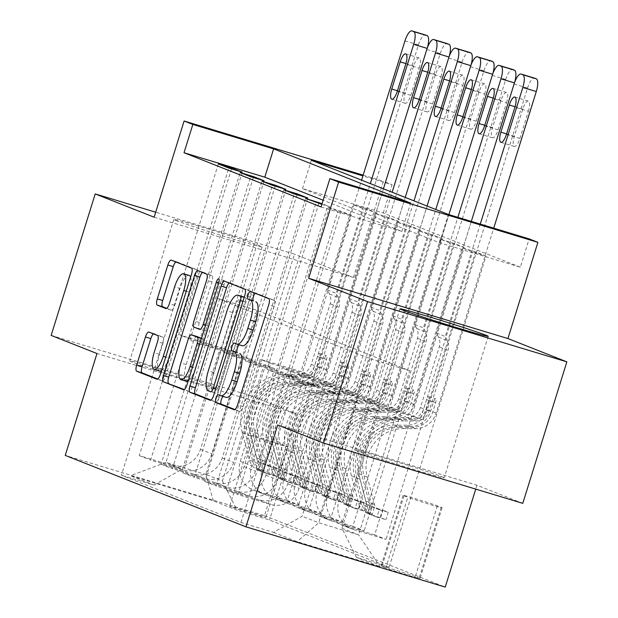 <?xml version="1.0" encoding="UTF-8"?>
<svg xmlns="http://www.w3.org/2000/svg" width="618" height="618" viewBox="0 0 618 618"><rect width="100%" height="100%" fill="white"/><g stroke="black" fill="none" stroke-linecap="round" stroke-linejoin="round"><path stroke-width="0.46" stroke-dasharray="3.09 2.32" d="M215.921 387.393A46.25 1.151 -162.7 0 1 218.069 388.444A46.25 1.151 -162.7 0 1 180.634 377.969A46.25 1.151 -162.7 0 1 131.904 361.986A46.25 1.151 -162.7 0 1 129.749 360.935A46.25 1.151 -162.7 0 1 167.184 371.403A46.25 1.151 -162.7 0 1 215.921 387.393M175.976 220.495A46.25 1.151 17.3 0 0 224.705 236.478A46.25 1.151 17.3 0 0 262.14 246.953A46.25 1.151 17.3 0 0 259.985 245.902A46.25 1.151 17.3 0 0 211.256 229.911A46.25 1.151 17.3 0 0 173.82 219.444A46.25 1.151 17.3 0 0 175.976 220.495M442.024 476.772A46.25 1.151 -162.7 0 1 444.18 477.822A46.25 1.151 -162.7 0 1 406.744 467.347A46.25 1.151 -162.7 0 1 358.015 451.364A46.25 1.151 -162.7 0 1 355.86 450.313A46.25 1.151 -162.7 0 1 393.295 460.789A46.25 1.151 -162.7 0 1 442.024 476.772M265.014 517.111A18.973 0.471 -162.7 0 1 265.902 517.544A18.973 0.471 -162.7 0 1 250.545 513.249A18.973 0.471 -162.7 0 1 230.553 506.69A18.973 0.471 -162.7 0 1 229.664 506.258A18.973 0.471 -162.7 0 1 245.022 510.553A18.973 0.471 -162.7 0 1 265.014 517.111M287.053 446.366A18.973 0.471 -162.7 0 1 287.934 446.799A18.973 0.471 -162.7 0 1 272.577 442.503A18.973 0.471 -162.7 0 1 252.584 435.945A18.973 0.471 -162.7 0 1 251.704 435.512A18.973 0.471 -162.7 0 1 267.061 439.807A18.973 0.471 -162.7 0 1 287.053 446.366M51.147 335.412L250.414 395.675L294.477 254.183L155.697 212.213M321.082 206.93L401.87 231.364L323.168 200.247M351.403 215.288L340.927 211.147L327.463 207.076L337.938 211.217L351.403 215.288L299.398 382.248L340.062 394.547L302.163 516.223L273.565 532.353L240.981 522.496L121.383 475.219L218.339 163.94M321.893 204.334L329.579 206.659L322.094 203.701M520.356 267.192L383.291 213.009L302.503 188.583L439.568 242.758L520.356 267.192L529.163 238.896M486.042 256.006L475.566 251.866L462.102 247.795L472.577 251.935L486.042 256.006L389.085 567.285L356.509 557.428L342.017 528.282L379.916 406.598L369.44 402.457L410.097 414.755L462.102 247.795M464.218 247.378L453.743 243.237L440.279 239.166L450.754 243.307L464.218 247.378L374.67 534.887L386.018 539.375L353.434 529.518A23.716 22.495 -68.4 0 1 351.766 528.938A23.716 22.495 -68.4 0 1 338.942 500.364L369.44 402.457M442.388 238.749L431.912 234.608L418.448 230.537L428.923 234.678L442.388 238.749L352.839 526.258L364.187 530.746L331.611 520.889A23.716 22.495 -68.4 0 1 329.942 520.31A23.716 22.495 -68.4 0 1 317.119 491.743L347.61 393.828L388.274 406.126L440.279 239.166M420.564 230.12L410.089 225.979L396.625 221.908L407.1 226.049L420.564 230.12L331.016 517.629L342.364 522.117L309.78 512.268A23.716 22.495 -68.4 0 1 308.112 511.681A23.716 22.495 -68.4 0 1 295.288 483.114L325.786 385.199L366.451 397.498L418.448 230.537M398.741 221.499L388.266 217.358L374.802 213.28L385.277 217.428L398.741 221.499L309.193 509.008L320.541 513.488L287.957 503.639A23.716 22.495 -68.4 0 1 286.288 503.06A23.716 22.495 -68.4 0 1 273.465 474.485L303.963 376.571L344.62 388.869L396.625 221.908M376.918 212.87L366.443 208.729L352.978 204.658L363.454 208.799L376.918 212.87L287.37 500.379L298.718 504.867L266.134 495.01A23.716 22.495 -68.4 0 1 264.465 494.431A23.716 22.495 -68.4 0 1 251.642 465.856L282.14 367.942L322.797 380.24L374.802 213.28M385.786 568.004L381.939 566.49A18.386 0.456 -162.7 0 1 381.09 566.073A18.386 0.456 -162.7 0 1 395.968 570.229A18.386 0.456 -162.7 0 1 415.335 576.586L419.174 578.1A18.386 0.456 -162.7 0 1 420.031 578.518A18.386 0.456 -162.7 0 1 405.153 574.361A18.386 0.456 -162.7 0 1 385.786 568.004L407.818 497.258L403.979 495.744A18.386 0.456 -162.7 0 1 403.121 495.327A18.386 0.456 -162.7 0 1 418 499.483A18.386 0.456 -162.7 0 1 437.366 505.841L441.206 507.355A18.386 0.456 -162.7 0 1 442.063 507.772A18.386 0.456 -162.7 0 1 427.185 503.616A18.386 0.456 -162.7 0 1 407.818 497.258M250.414 395.675L296.246 413.79L264.512 515.667L65.245 455.404M264.512 515.667L445.223 587.1M273.565 532.353L297.134 541.669L380.078 566.752L356.509 557.428M389.085 567.285L269.487 520.008L236.903 510.151L213.334 500.835L130.398 475.752L153.967 485.068L121.383 475.219M154.137 217.212L353.411 277.474L294.477 254.183M353.411 277.474L383.376 181.267L392.106 184.712L362.913 175.891M383.291 213.009L392.106 184.712M277.691 424.968L476.957 485.23L522.789 503.346M476.957 485.23L475.744 489.116M363.145 175.149L383.376 181.267M409.719 370.707L369.865 358.656L217.096 298.262L256.949 310.313L409.719 370.707L358.602 534.833L318.749 522.782L302.163 516.223M369.865 358.656L318.749 522.782L297.134 541.669M342.017 528.282L358.602 534.833L380.078 566.752M256.949 310.313L205.825 474.446L222.41 480.997L260.309 359.321L300.974 371.611L352.978 204.658M287.37 500.379L254.786 490.522A23.716 22.495 -68.4 0 1 253.117 489.943A23.716 22.495 -68.4 0 1 240.294 461.368L270.784 363.461L260.309 359.321M309.193 509.008L276.609 499.151A23.716 22.495 -68.4 0 1 274.94 498.571A23.716 22.495 -68.4 0 1 262.117 469.997L292.615 372.09L282.14 367.942M331.016 517.629L298.432 507.78A23.716 22.495 -68.4 0 1 296.764 507.2A23.716 22.495 -68.4 0 1 283.94 478.626L314.438 380.711L303.963 376.571M352.839 526.258L320.255 516.409A23.716 22.495 -68.4 0 1 318.587 515.829A23.716 22.495 -68.4 0 1 305.771 487.254L336.262 389.34L325.786 385.199M374.67 534.887L342.086 525.037A23.716 22.495 -68.4 0 1 340.418 524.45A23.716 22.495 -68.4 0 1 327.594 495.883L358.085 397.969L347.61 393.828M217.096 298.262L165.972 462.388L205.825 474.446L213.334 500.835M340.062 394.547L329.587 390.406L299.089 488.313A23.716 22.495 -68.4 0 1 270.491 504.435L237.915 494.585L327.463 207.076M329.579 206.659L277.575 373.62L318.231 385.918L287.741 483.824A23.716 22.495 -68.4 0 1 259.143 499.954L226.559 490.097L316.115 202.588M318.231 385.918L307.756 381.777L277.266 479.684A23.716 22.495 -68.4 0 1 248.668 495.814L216.084 485.957L305.632 198.448M307.749 198.03L255.752 364.991L296.408 377.289L265.918 475.203A23.716 22.495 -68.4 0 1 237.32 491.325L204.736 481.468L294.284 193.959M296.408 377.289L285.933 373.148L255.435 471.063A23.716 22.495 -68.4 0 1 226.845 487.185L194.261 477.328L283.809 189.819M285.925 189.402L233.921 356.362L274.585 368.66L244.087 466.575A23.716 22.495 -68.4 0 1 215.497 482.697L182.913 472.84L272.461 185.33M274.585 368.66L264.11 364.52L233.612 462.434A23.716 22.495 -68.4 0 1 205.021 478.556L172.437 468.699L261.986 181.19M264.102 180.78L212.098 347.741L252.762 360.031L222.264 457.946A23.716 22.495 -68.4 0 1 193.673 474.068L161.089 464.218L250.638 176.709M252.762 360.031L242.287 355.891L211.789 453.805A23.716 22.495 -68.4 0 1 183.191 469.927L150.614 460.078L240.163 172.561M242.279 172.152L190.274 339.112L230.931 351.41L200.441 449.317A23.716 22.495 -68.4 0 1 171.843 465.439L139.259 455.59L228.814 168.081M230.931 351.41L220.456 347.262L182.557 468.946L165.972 462.388L130.398 475.752M401.87 231.364L410.684 203.059M439.568 242.758L448.382 214.461M302.503 188.583L311.317 160.286M379.916 406.598L420.572 418.896L472.577 251.935M475.566 251.866L386.018 539.375M420.572 418.896L410.097 414.755M453.743 243.237L364.187 530.746M431.912 234.608L342.364 522.117M410.089 225.979L320.541 513.488M388.266 217.358L298.718 504.867M366.443 208.729L269.487 520.008M240.981 522.496L337.938 211.217M340.927 211.147L288.923 378.108L329.587 390.406M299.398 382.248L288.923 378.108M139.259 455.59L150.614 460.078M161.089 464.218L172.437 468.699M182.913 472.84L194.261 477.328M204.736 481.468L216.084 485.957M226.559 490.097L237.915 494.585M358.085 397.969L398.749 410.267L450.754 243.307M398.749 410.267L388.274 406.126M318.826 203.407L267.1 369.479L307.756 381.777M277.575 373.62L267.1 369.479M296.995 194.778L245.276 360.85L285.933 373.148M255.752 364.991L245.276 360.85M336.262 389.34L376.926 401.638L428.923 234.678M376.926 401.638L366.451 397.498M275.172 186.157L223.446 352.221L264.11 364.52M233.921 356.362L223.446 352.221M314.438 380.711L355.103 393.009L407.1 226.049M355.103 393.009L344.62 388.869M253.349 177.528L201.623 343.593L242.287 355.891M212.098 347.741L201.623 343.593M292.615 372.09L333.272 384.381L385.277 217.428M333.272 384.381L322.797 380.24M153.967 485.068L182.557 468.946M231.526 168.899L179.799 334.971L220.456 347.262M190.274 339.112L179.799 334.971M270.784 363.461L311.449 375.759L363.454 208.799M222.41 480.997L236.903 510.151M311.449 375.759L300.974 371.611M296.246 413.79L96.98 353.527M236.779 344.041L239.807 344.736A4.071 1.282 -73.2 0 0 239.776 344.728A4.071 1.282 -73.2 0 0 239.321 344.813M234.933 409.572L239.506 411.379A5.817 1.839 -73.2 0 0 239.552 411.395A5.817 1.839 -73.2 0 0 242.951 406.497L274.091 306.505A5.817 1.839 -73.2 0 0 274.114 300.271L255.898 293.071A4.071 1.282 -73.2 0 0 255.867 293.063A4.071 1.282 -73.2 0 0 255.203 293.295M220.688 395.705L223.716 396.401A4.071 1.282 -73.2 0 0 223.685 396.393A4.071 1.282 -73.2 0 0 223.229 396.478M211.024 400.116L215.597 401.924A5.817 1.839 -73.2 0 0 215.643 401.939A5.817 1.839 -73.2 0 0 219.042 397.05L250.19 297.049A5.817 1.839 -73.2 0 0 250.205 290.823L229.981 282.828A5.817 1.839 -73.2 0 0 229.935 282.812A5.817 1.839 -73.2 0 0 229.17 283.005M243.113 296.779A18.625 5.879 -73.2 0 0 232.391 312.476L213.704 372.476A18.625 5.879 -73.2 0 0 213.65 392.422L216.138 393.403A4.071 1.282 -73.2 0 0 216.169 393.411A4.071 1.282 -73.2 0 0 218.548 389.989L215.62 389.108M244.249 297.204L245.894 297.853A4.071 1.282 -73.2 0 1 245.887 302.217L218.548 389.989M202.519 272.468A5.817 1.839 -73.2 0 1 203.283 272.275A5.817 1.839 -73.2 0 1 203.33 272.291L211.982 275.713A5.817 1.839 -73.2 0 1 211.966 281.947L199.336 322.496A5.817 1.839 -73.2 0 0 199.32 328.73L205.06 331.001A5.817 1.839 -73.2 0 0 205.106 331.016A5.817 1.839 -73.2 0 0 208.505 326.126L221.653 283.901A4.071 1.282 -73.2 0 1 224.033 280.479A4.071 1.282 -73.2 0 1 224.056 284.852L192.391 386.513A5.817 1.839 -73.2 0 1 188.992 391.41A5.817 1.839 -73.2 0 1 188.946 391.395L184.373 389.587M196.81 336.478A5.817 1.839 -73.2 0 0 193.457 341.391L186.234 364.581A15.566 4.913 -73.2 0 0 186.312 381.298M188.266 380.835A15.566 4.913 -73.2 0 0 195.396 368.204L192.476 367.324M201.507 338.332L202.642 338.78A5.817 1.839 -73.2 0 1 202.627 345.014L195.396 368.204M159.575 371.039A15.566 4.913 -73.2 0 1 159.49 354.323L162.913 343.353A5.817 1.839 -73.2 0 0 162.928 337.119L154.276 333.697A5.817 1.839 -73.2 0 0 154.23 333.681A5.817 1.839 -73.2 0 0 153.465 333.874M161.53 370.576A15.566 4.913 -73.2 0 0 168.66 357.946L165.74 357.065M190.607 277.243A15.566 4.913 -73.2 0 1 189.17 292.121L168.66 357.946M189.093 275.404A15.566 4.913 -73.2 0 0 180 288.49L174.616 286.868M166.744 308.367L171.317 310.174A5.817 1.839 -73.2 0 0 171.364 310.19A5.817 1.839 -73.2 0 0 174.763 305.3L180 288.49M157.721 379.05L162.295 380.858A5.817 1.839 -73.2 0 0 162.341 380.873A5.817 1.839 -73.2 0 0 165.74 375.976L196.887 275.983A5.817 1.839 -73.2 0 0 196.903 269.749L176.678 261.754A5.817 1.839 -73.2 0 0 176.632 261.738A5.817 1.839 -73.2 0 0 175.867 261.939M380.719 517.583L383.013 510.221L370.491 506.266L368.204 513.628L385.956 519.653L376.934 517.081L379.228 509.719A8.003 7.594 -68.4 0 1 378.927 509.611A8.003 7.594 -68.4 0 1 374.485 504.52L367.254 477.026A37.652 35.713 -68.4 0 1 403.585 428.568L400.271 427.254L412.229 427.355A21.645 20.533 111.6 0 0 432.809 411.804L435.667 402.635A3.561 1.12 -73.2 0 0 435.675 398.819A3.561 1.12 -73.2 0 0 435.651 398.811A3.561 1.12 -73.2 0 0 433.573 401.8L430.715 410.978A21.645 20.533 -68.4 0 1 410.136 426.528L398.177 426.428L394.856 425.114L406.814 425.215A21.645 20.533 111.6 0 0 427.393 409.664L527.556 88.08A11.858 3.747 106.8 0 1 534.385 78.084M368.204 513.628A15.713 14.902 -68.4 0 1 367.362 513.326A15.713 14.902 -68.4 0 1 358.649 503.33L351.41 475.845A45.361 43.028 -68.4 0 1 395.188 417.459L398.502 418.772L410.46 418.873A13.936 13.217 111.6 0 0 423.709 408.861L426.567 399.684A3.561 1.12 106.8 0 1 428.645 396.694A3.561 1.12 106.8 0 1 428.676 396.702A3.561 1.12 106.8 0 1 428.668 400.51L425.81 409.688A13.936 13.217 -68.4 0 1 412.561 419.699L400.595 419.599L403.917 420.912L415.875 421.012A13.936 13.217 111.6 0 0 429.124 411.001L448.019 350.321A12.885 12.221 -68.4 0 0 447.301 340.588L445.261 336.486L480.263 224.102M376.934 517.081A15.713 14.902 -68.4 0 1 376.092 516.779A15.713 14.902 -68.4 0 1 367.378 506.783L360.139 479.29A45.361 43.028 -68.4 0 1 403.917 420.912M403.585 428.568L415.551 428.668A21.645 20.533 111.6 0 0 436.123 413.118L493.728 228.173M370.491 506.266A8.003 7.594 -68.4 0 1 370.197 506.157A8.003 7.594 -68.4 0 1 365.756 501.067L358.525 473.573A37.652 35.713 -68.4 0 1 394.856 425.114M395.188 417.459L407.146 417.559A13.936 13.217 111.6 0 0 420.394 407.548L439.29 346.868A12.885 12.221 111.6 0 0 438.571 337.142L436.532 333.032L471.302 221.399M383.013 510.221L388.251 512.291L385.956 519.653M379.228 509.719L388.251 512.291M398.502 418.772A45.361 43.028 111.6 0 0 354.732 477.15L361.963 504.643A15.713 14.902 111.6 0 0 367.695 513.025C372.252 515.482 372.955 515.752 369.796 513.852A15.713 14.902 -68.4 0 1 364.056 505.47L356.825 477.984A45.361 43.028 -68.4 0 1 400.595 419.599M400.271 427.254A37.652 35.713 111.6 0 0 363.932 475.713L371.171 503.206A8.003 7.594 111.6 0 0 372.33 505.709L374.245 507.726L370.236 504.875A8.003 7.594 -68.4 0 1 369.077 502.38L361.839 474.887A37.652 35.713 -68.4 0 1 398.177 426.428M528.375 111.286A9.486 2.997 -73.2 0 0 528.32 101.097A9.486 2.997 -73.2 0 0 522.782 109.077L514.323 136.246A9.486 2.997 -73.2 0 0 514.369 146.427A9.486 2.997 -73.2 0 0 519.908 138.447L528.375 111.286L514.91 107.215M367.362 513.326L371.943 515.134L369.796 513.852L372.33 505.709M436.532 333.032L445.261 336.486M358.896 508.954L361.182 501.592L348.668 497.644L346.374 504.999L364.133 511.024L355.111 508.452L357.397 501.09A8.003 7.594 -68.4 0 1 357.104 500.982A8.003 7.594 -68.4 0 1 352.662 495.891L345.431 468.398A37.652 35.713 -68.4 0 1 381.762 419.939L378.448 418.625L390.406 418.734A21.645 20.533 111.6 0 0 410.985 403.183L413.844 394.006A3.561 1.12 -73.2 0 0 413.851 390.197A3.561 1.12 -73.2 0 0 413.821 390.182A3.561 1.12 -73.2 0 0 411.743 393.179L408.884 402.349A21.645 20.533 -68.4 0 1 388.313 417.899L376.354 417.799L373.033 416.486L384.991 416.594A21.645 20.533 111.6 0 0 405.57 401.043L505.733 79.452A11.858 3.747 106.8 0 1 512.561 69.455M346.374 504.999A15.713 14.902 -68.4 0 1 345.539 504.697A15.713 14.902 -68.4 0 1 336.818 494.709L329.587 467.216A45.361 43.028 -68.4 0 1 373.365 408.83L376.679 410.143L388.637 410.244A13.936 13.217 111.6 0 0 401.885 400.232L404.744 391.055A3.561 1.12 106.8 0 1 406.822 388.065A3.561 1.12 106.8 0 1 406.837 391.889L403.979 401.059A13.936 13.217 -68.4 0 1 390.731 411.078L378.772 410.97L382.094 412.283L394.052 412.384A13.936 13.217 111.6 0 0 407.301 402.372L426.196 341.692A12.885 12.221 -68.4 0 0 425.478 331.966L423.438 327.857L457.861 217.327M355.111 508.452A15.713 14.902 -68.4 0 1 354.269 508.15A15.713 14.902 -68.4 0 1 345.555 498.154L338.316 470.669A45.361 43.028 -68.4 0 1 382.094 412.283M381.762 419.939L393.72 420.039A21.645 20.533 111.6 0 0 414.299 404.489L514.462 82.905A11.858 3.747 106.8 0 0 514.508 82.75M348.668 497.644A8.003 7.594 -68.4 0 1 348.374 497.529A8.003 7.594 -68.4 0 1 343.932 492.438L336.702 464.952A37.652 35.713 -68.4 0 1 373.033 416.486M373.365 408.83L385.323 408.938A13.936 13.217 111.6 0 0 398.571 398.927L417.467 338.247A12.885 12.221 111.6 0 0 416.748 328.513L414.709 324.404L448.9 214.624M361.182 501.592L366.42 503.662L364.133 511.024M357.397 501.09L366.42 503.662M376.679 410.143A45.361 43.028 111.6 0 0 332.901 468.529L340.139 496.015A15.713 14.902 111.6 0 0 345.871 504.396C350.429 506.853 351.132 507.131 347.965 505.223A15.713 14.902 -68.4 0 1 342.233 496.849L335.002 469.356A45.361 43.028 -68.4 0 1 378.772 410.97M378.448 418.625A37.652 35.713 111.6 0 0 342.109 467.092L349.348 494.578A8.003 7.594 111.6 0 0 350.506 497.081L352.422 499.097L348.405 496.246A8.003 7.594 -68.4 0 1 347.246 493.751L340.016 466.258A37.652 35.713 -68.4 0 1 376.354 417.799M406.822 388.065A3.561 1.12 106.8 0 1 406.853 388.073L413.821 390.182M506.544 102.658A9.486 2.997 -73.2 0 0 506.497 92.468A9.486 2.997 -73.2 0 0 500.959 100.448L492.5 127.617A9.486 2.997 -73.2 0 0 492.546 137.799A9.486 2.997 -73.2 0 0 498.085 129.826L506.544 102.658L493.079 98.586M345.539 504.697L350.112 506.505L347.965 505.223L350.506 497.081M414.709 324.404L423.438 327.857M337.065 500.325L339.359 492.963L326.845 489.016L324.55 496.378L342.302 502.395L333.28 499.823L335.574 492.461A8.003 7.594 -68.4 0 1 335.28 492.353A8.003 7.594 -68.4 0 1 330.839 487.262L323.6 459.769A37.652 35.713 -68.4 0 1 359.939 411.31L356.625 409.997L368.583 410.105A21.645 20.533 111.6 0 0 389.155 394.554L392.013 385.377A3.561 1.12 -73.2 0 0 392.028 381.569A3.561 1.12 -73.2 0 0 391.997 381.553A3.561 1.12 -73.2 0 0 389.919 384.55L387.061 393.728A21.645 20.533 -68.4 0 1 366.482 409.278L354.523 409.17L351.209 407.857L363.168 407.965A21.645 20.533 111.6 0 0 383.747 392.415L483.909 70.823A11.858 3.747 106.8 0 1 490.738 60.827M324.55 496.378A15.713 14.902 -68.4 0 1 323.716 496.076A15.713 14.902 -68.4 0 1 314.995 486.08L307.764 458.587A45.361 43.028 -68.4 0 1 351.534 400.201L354.856 401.515L366.814 401.623A13.936 13.217 111.6 0 0 380.062 391.603L382.921 382.434A3.561 1.12 106.8 0 1 384.999 379.437A3.561 1.12 106.8 0 1 385.014 383.26L382.156 392.438A13.936 13.217 -68.4 0 1 368.907 402.449L356.949 402.341L360.263 403.654L372.221 403.755A13.936 13.217 111.6 0 0 385.47 393.743L404.373 333.071A12.885 12.221 -68.4 0 0 403.654 323.338L401.615 319.228L435.79 209.487M333.28 499.823A15.713 14.902 -68.4 0 1 332.445 499.522A15.713 14.902 -68.4 0 1 323.724 489.526L316.493 462.04A45.361 43.028 -68.4 0 1 360.263 403.654M359.939 411.31L371.897 411.418A21.645 20.533 111.6 0 0 392.476 395.868L492.639 74.276A11.858 3.747 106.8 0 0 492.685 74.121M326.845 489.016A8.003 7.594 -68.4 0 1 326.551 488.908A8.003 7.594 -68.4 0 1 322.109 483.809L314.871 456.323A37.652 35.713 -68.4 0 1 351.209 407.857M351.534 400.201L363.492 400.31A13.936 13.217 111.6 0 0 376.741 390.298L395.644 329.618A12.885 12.221 111.6 0 0 394.925 319.885L392.878 315.775L427.061 206.033M339.359 492.963L344.597 495.033L342.302 502.395M335.574 492.461L344.597 495.033M354.856 401.515A45.361 43.028 111.6 0 0 311.078 459.9L318.316 487.386A15.713 14.902 111.6 0 0 324.048 495.767C328.606 498.224 329.301 498.502 326.142 496.594A15.713 14.902 -68.4 0 1 320.41 488.22L313.171 460.727A45.361 43.028 -68.4 0 1 356.949 402.341M356.625 409.997A37.652 35.713 111.6 0 0 320.286 458.463L327.517 485.949A8.003 7.594 111.6 0 0 328.676 488.452L330.591 490.468L326.582 487.625A8.003 7.594 -68.4 0 1 325.423 485.122L318.193 457.637A37.652 35.713 -68.4 0 1 354.523 409.17M384.999 379.437A3.561 1.12 106.8 0 1 385.022 379.452L391.997 381.553M484.721 94.029A9.486 2.997 -73.2 0 0 484.674 83.847A9.486 2.997 -73.2 0 0 479.135 91.819L470.669 118.988A9.486 2.997 -73.2 0 0 470.723 129.17A9.486 2.997 -73.2 0 0 476.262 121.198L484.721 94.029L471.256 89.958M323.716 496.076L328.289 497.884L326.142 496.594L328.676 488.452M392.878 315.775L401.615 319.228M315.242 491.696L317.536 484.342L305.022 480.387L302.727 487.749L320.479 493.767L311.457 491.194L313.751 483.84A8.003 7.594 -68.4 0 1 313.457 483.732A8.003 7.594 -68.4 0 1 309.015 478.633L301.777 451.148A37.652 35.713 -68.4 0 1 338.116 402.681L334.794 401.368L346.752 401.476A21.645 20.533 111.6 0 0 367.331 385.926L370.19 376.748A3.561 1.12 -73.2 0 0 370.197 372.94A3.561 1.12 -73.2 0 0 370.174 372.932A3.561 1.12 -73.2 0 0 368.096 375.922L365.238 385.099A21.645 20.533 -68.4 0 1 344.659 400.649L332.7 400.541L329.386 399.228L341.345 399.336A21.645 20.533 111.6 0 0 361.916 383.786L462.086 62.194A11.858 3.747 106.8 0 1 468.915 52.206M302.727 487.749A15.713 14.902 -68.4 0 1 301.893 487.447A15.713 14.902 -68.4 0 1 293.171 477.451L285.941 449.958A45.361 43.028 -68.4 0 1 329.711 391.573L333.025 392.886L344.991 392.994A13.936 13.217 111.6 0 0 358.239 382.982L361.097 373.805A3.561 1.12 106.8 0 1 363.168 370.815A3.561 1.12 106.8 0 1 363.199 370.823A3.561 1.12 106.8 0 1 363.191 374.632L360.333 383.809A13.936 13.217 -68.4 0 1 347.084 393.82L335.126 393.712L338.44 395.026L350.398 395.134A13.936 13.217 111.6 0 0 363.647 385.122L382.55 324.442A12.885 12.221 -68.4 0 0 381.831 314.709L379.784 310.599L413.967 200.858M311.457 491.194A15.713 14.902 -68.4 0 1 310.622 490.893A15.713 14.902 -68.4 0 1 301.901 480.904L294.67 453.411A45.361 43.028 -68.4 0 1 338.44 395.026M338.116 402.681L350.074 402.789A21.645 20.533 111.6 0 0 370.653 387.239L470.816 65.647A11.858 3.747 106.8 0 0 470.862 65.5M305.022 480.387A8.003 7.594 -68.4 0 1 304.72 480.279A8.003 7.594 -68.4 0 1 300.278 475.188L293.048 447.695A37.652 35.713 -68.4 0 1 329.386 399.228M329.711 391.573L341.669 391.681A13.936 13.217 111.6 0 0 354.917 381.669L373.82 320.989A12.885 12.221 111.6 0 0 373.102 311.256L371.055 307.146L405.238 197.412M317.536 484.342L322.774 486.412L320.479 493.767M313.751 483.84L322.774 486.412M333.025 392.886A45.361 43.028 111.6 0 0 289.255 451.271L296.486 478.765A15.713 14.902 111.6 0 0 302.225 487.139C306.783 489.595 307.478 489.873 304.319 487.965A15.713 14.902 -68.4 0 1 298.587 479.591L291.348 452.098A45.361 43.028 -68.4 0 1 335.126 393.712M334.794 401.368A37.652 35.713 111.6 0 0 298.463 449.834L305.694 477.328A8.003 7.594 111.6 0 0 306.852 479.823L308.768 481.839L304.759 478.996A8.003 7.594 -68.4 0 1 303.6 476.493L296.362 449.008A37.652 35.713 -68.4 0 1 332.7 400.541M462.897 85.4A9.486 2.997 -73.2 0 0 462.851 75.218A9.486 2.997 -73.2 0 0 457.312 83.191L448.846 110.359A9.486 2.997 -73.2 0 0 448.892 120.549A9.486 2.997 -73.2 0 0 454.431 112.569L462.897 85.4L449.433 81.329M301.893 487.447L306.466 489.255L304.319 487.965L306.852 479.823M371.055 307.146L379.784 310.599M293.419 483.067L295.713 475.713L283.191 471.758L280.904 479.12L298.656 485.138L289.633 482.573L291.928 475.211A8.003 7.594 -68.4 0 1 291.626 475.103A8.003 7.594 -68.4 0 1 287.185 470.012L279.954 442.519A37.652 35.713 -68.4 0 1 316.285 394.052L312.971 392.747L324.929 392.847A21.645 20.533 111.6 0 0 345.508 377.297L348.367 368.119A3.561 1.12 -73.2 0 0 348.374 364.311A3.561 1.12 -73.2 0 0 348.351 364.303A3.561 1.12 -73.2 0 0 346.273 367.293L343.415 376.47A21.645 20.533 -68.4 0 1 322.835 392.021L310.877 391.912L307.555 390.607L319.514 390.707A21.645 20.533 111.6 0 0 340.093 375.157L440.255 53.573A11.858 3.747 106.8 0 1 447.084 43.577M280.904 479.12A15.713 14.902 -68.4 0 1 280.062 478.819A15.713 14.902 -68.4 0 1 271.348 468.823L264.11 441.329A45.361 43.028 -68.4 0 1 307.888 382.951L311.202 384.257L323.16 384.365A13.936 13.217 111.6 0 0 336.408 374.353L339.267 365.176A3.561 1.12 106.8 0 1 341.345 362.187A3.561 1.12 106.8 0 1 341.375 362.194A3.561 1.12 106.8 0 1 341.368 366.003L338.51 375.18A13.936 13.217 -68.4 0 1 325.261 385.192L313.295 385.091L316.617 386.397L328.575 386.505A13.936 13.217 111.6 0 0 341.824 376.493L360.719 315.813A12.885 12.221 -68.4 0 0 360 306.08L357.961 301.97L392.144 192.229M289.633 482.573A15.713 14.902 -68.4 0 1 288.791 482.272A15.713 14.902 -68.4 0 1 280.078 472.276L272.839 444.782A45.361 43.028 -68.4 0 1 316.617 386.397M316.285 394.052L328.251 394.16A21.645 20.533 111.6 0 0 348.822 378.61L448.985 57.018A11.858 3.747 106.8 0 0 449.031 56.871M283.191 471.758A8.003 7.594 -68.4 0 1 282.897 471.65A8.003 7.594 -68.4 0 1 278.455 466.559L271.225 439.066A37.652 35.713 -68.4 0 1 307.555 390.607M307.888 382.951L319.846 383.052A13.936 13.217 111.6 0 0 333.094 373.04L351.99 312.36A12.885 12.221 111.6 0 0 351.271 302.627L349.232 298.525L383.415 188.784M295.713 475.713L300.951 477.784L298.656 485.138M291.928 475.211L300.951 477.784M311.202 384.257A45.361 43.028 111.6 0 0 267.432 442.642L274.662 470.136A15.713 14.902 111.6 0 0 280.394 478.51C284.952 480.966 285.655 481.244 282.496 479.336A15.713 14.902 -68.4 0 1 276.756 470.962L269.525 443.469A45.361 43.028 -68.4 0 1 313.295 385.091M312.971 392.747A37.652 35.713 111.6 0 0 276.632 441.206L283.871 468.699A8.003 7.594 111.6 0 0 285.029 471.194L286.945 473.218L282.936 470.368A8.003 7.594 -68.4 0 1 281.777 467.872L274.539 440.379A37.652 35.713 -68.4 0 1 310.877 391.912M441.074 76.771A9.486 2.997 -73.2 0 0 441.02 66.59A9.486 2.997 -73.2 0 0 435.481 74.569L427.023 101.731A9.486 2.997 -73.2 0 0 427.069 111.92A9.486 2.997 -73.2 0 0 432.608 103.94L441.074 76.771L427.61 72.7M280.062 478.819L284.643 480.626L282.496 479.336L285.029 471.194M349.232 298.525L357.961 301.97M271.596 474.439L273.882 467.084L261.368 463.129L259.073 470.491L276.833 476.509L267.81 473.944L270.097 466.582A8.003 7.594 -68.4 0 1 269.803 466.474A8.003 7.594 -68.4 0 1 265.361 461.383L258.131 433.89A37.652 35.713 -68.4 0 1 294.462 385.431L291.148 384.118L303.106 384.218A21.645 20.533 111.6 0 0 323.685 368.668L326.543 359.491A3.561 1.12 -73.2 0 0 326.551 355.682A3.561 1.12 -73.2 0 0 326.52 355.674A3.561 1.12 -73.2 0 0 324.442 358.664L321.584 367.841A21.645 20.533 -68.4 0 1 301.012 383.392L289.054 383.291L285.732 381.978L297.691 382.079A21.645 20.533 111.6 0 0 318.27 366.528L418.432 44.944A11.858 3.747 106.8 0 1 425.261 34.948M259.073 470.491A15.713 14.902 -68.4 0 1 258.239 470.19A15.713 14.902 -68.4 0 1 249.517 460.194L242.287 432.708A45.361 43.028 -68.4 0 1 286.064 374.323L289.379 375.636L301.337 375.736A13.936 13.217 111.6 0 0 314.585 365.725L317.443 356.547A3.561 1.12 106.8 0 1 319.521 353.558A3.561 1.12 106.8 0 1 319.552 353.566A3.561 1.12 106.8 0 1 319.537 357.374L316.679 366.551A13.936 13.217 -68.4 0 1 303.43 376.563L291.472 376.462L294.794 377.776L306.752 377.876A13.936 13.217 111.6 0 0 320 367.864L338.896 307.185A12.885 12.221 -68.4 0 0 338.177 297.451L336.138 293.349L370.321 183.608M267.81 473.944A15.713 14.902 -68.4 0 1 266.968 473.643A15.713 14.902 -68.4 0 1 258.254 463.647L251.016 436.154A45.361 43.028 -68.4 0 1 294.794 377.776M294.462 385.431L306.42 385.532A21.645 20.533 111.6 0 0 326.999 369.981L427.162 48.397A11.858 3.747 106.8 0 0 427.208 48.243M261.368 463.129A8.003 7.594 -68.4 0 1 261.074 463.021A8.003 7.594 -68.4 0 1 256.632 457.93L249.402 430.437A37.652 35.713 -68.4 0 1 285.732 381.978M286.064 374.323L298.023 374.423A13.936 13.217 111.6 0 0 311.271 364.411L330.166 303.732A12.885 12.221 111.6 0 0 329.448 294.006L327.409 289.896L361.584 180.155M273.882 467.084L279.12 469.155L276.833 476.509M270.097 466.582L279.12 469.155M289.379 375.636A45.361 43.028 111.6 0 0 245.601 434.014L252.839 461.507A15.713 14.902 111.6 0 0 258.571 469.881C263.129 472.345 263.832 472.615 260.665 470.715A15.713 14.902 -68.4 0 1 254.933 462.334L247.702 434.848A45.361 43.028 -68.4 0 1 291.472 376.462M291.148 384.118A37.652 35.713 111.6 0 0 254.809 432.577L262.047 460.07A8.003 7.594 111.6 0 0 263.206 462.565L265.122 464.589L261.105 461.739A8.003 7.594 -68.4 0 1 259.946 459.244L252.716 431.75A37.652 35.713 -68.4 0 1 289.054 383.291M419.243 68.15A9.486 2.997 -73.2 0 0 419.197 57.961A9.486 2.997 -73.2 0 0 413.658 65.941L405.199 93.102A9.486 2.997 -73.2 0 0 405.246 103.291A9.486 2.997 -73.2 0 0 410.785 95.311L419.243 68.15L405.779 64.079M258.239 470.19L262.812 471.998L260.665 470.715L263.206 462.565M327.409 289.896L336.138 293.349M240.294 461.368L251.642 465.856M262.117 469.997L273.465 474.485M283.94 478.626L295.288 483.114M305.771 487.254L317.119 491.743M327.594 495.883L338.942 500.364M287.741 483.824L299.089 488.313M265.918 475.203L277.266 479.684M244.087 466.575L255.435 471.063M222.264 457.946L233.612 462.434M200.441 449.317L211.789 453.805M259.143 499.954L270.491 504.435M342.086 525.037L353.434 529.518M320.255 516.409L331.611 520.889M237.32 491.325L248.668 495.814M298.432 507.78L309.78 512.268M215.497 482.697L226.845 487.185M276.609 499.151L287.957 503.639M193.673 474.068L205.021 478.556M254.786 490.522L266.134 495.01M171.843 465.439L183.191 469.927M441.206 507.355L419.174 578.1M437.366 505.841L415.335 576.586M403.979 495.744L381.939 566.49M239.807 344.736L234.423 343.106M255.898 293.071L250.514 291.441M274.114 300.271L268.722 298.641M274.091 306.505L268.706 304.875M242.951 406.497L237.567 404.867M239.506 411.379L234.214 409.773M223.716 396.401L218.332 394.771M229.981 282.828L224.597 281.198M250.205 290.823L244.821 289.193M250.19 297.049L244.798 295.427M219.042 397.05L213.658 395.42M215.597 401.924L210.305 400.325M245.887 302.217L242.959 301.329M245.894 297.853L244.203 297.343M232.391 312.476L227.007 310.854M213.704 372.476L208.32 370.846M213.65 392.422L208.266 390.792M188.946 391.395L183.654 389.788M203.33 272.291L197.945 270.661M211.982 275.713L206.597 274.083M211.966 281.947L206.582 280.317M199.336 322.496L193.952 320.873M199.32 328.73L193.936 327.1M208.505 326.126L205.585 325.238M221.653 283.901L218.733 283.021M224.056 284.852L218.672 283.222M192.391 386.513L187.007 384.883M186.234 364.581L180.842 362.951M202.627 345.014L199.699 344.126M202.642 338.78L201.476 338.425M193.457 341.391L188.065 339.761M154.276 333.697L148.884 332.067M162.928 337.119L157.544 335.489M162.913 343.353L157.528 341.723M159.49 354.323L154.106 352.693M189.17 292.121L186.242 291.232M174.763 305.3L169.378 303.67M171.317 310.174L166.026 308.575M176.678 261.754L171.294 260.132M196.903 269.749L191.518 268.119M196.887 275.983L191.503 274.353M165.74 375.976L160.356 374.353M162.295 380.858L157.003 379.259M428.668 400.51L435.667 402.635M514.091 84.009L527.556 88.08M368.513 513.728L377.158 517.15M379.452 509.788L370.808 506.374M356.825 477.984L360.139 479.29M367.254 477.026L363.932 475.713M425.81 409.688L429.124 411.001M439.29 346.868L448.019 350.321M420.394 407.548L423.709 408.861M436.123 413.118L432.809 411.804M430.715 410.978L427.393 409.664M412.561 419.699L415.875 421.012M407.146 417.559L410.46 418.873M415.551 428.668L412.229 427.355M410.136 426.528L406.814 425.215M351.41 475.845L354.732 477.15M361.839 474.887L358.525 473.573M364.056 505.47L367.378 506.783M374.485 504.52L371.171 503.206M358.649 503.33L361.963 504.643M369.077 502.38L365.756 501.067M438.571 337.142L447.301 340.588M522.782 109.077L515.049 106.736M519.908 138.447L506.443 134.376M514.323 136.246L506.59 133.905M370.236 504.875L367.695 513.025M426.567 399.684L433.573 401.8M406.837 391.889L413.844 394.006M492.268 75.381L505.733 79.452M346.69 505.099L355.335 508.521M357.621 501.159L348.977 497.745M335.002 469.356L338.316 470.669M345.431 468.398L342.109 467.092M403.979 401.059L407.301 402.372M417.467 338.247L426.196 341.692M398.571 398.927L401.885 400.232M414.299 404.489L410.985 403.183M408.884 402.349L405.57 401.043M390.731 411.078L394.052 412.384M385.323 408.938L388.637 410.244M393.72 420.039L390.406 418.734M388.313 417.899L384.991 416.594M329.587 467.216L332.901 468.529M340.016 466.258L336.702 464.952M342.233 496.849L345.555 498.154M352.662 495.891L349.348 494.578M336.818 494.709L340.139 496.015M347.246 493.751L343.932 492.438M416.748 328.513L425.478 331.966M500.959 100.448L493.226 98.108M498.085 129.826L484.62 125.748M492.5 127.617L484.767 125.276M348.405 496.246L345.871 504.396M404.744 391.055L411.743 393.179M385.014 383.26L392.013 385.377M470.445 66.752L483.909 70.823M324.867 496.478L333.504 499.892M335.798 492.531L327.154 489.116M313.171 460.727L316.493 462.04M323.6 459.769L320.286 458.463M382.156 392.438L385.47 393.743M395.644 329.618L404.373 333.071M376.741 390.298L380.062 391.603M392.476 395.868L389.155 394.554M387.061 393.728L383.747 392.415M368.907 402.449L372.221 403.755M363.492 400.31L366.814 401.623M371.897 411.418L368.583 410.105M366.482 409.278L363.168 407.965M307.764 458.587L311.078 459.9M318.193 457.637L314.871 456.323M320.41 488.22L323.724 489.526M330.839 487.262L327.517 485.949M314.995 486.08L318.316 487.386M325.423 485.122L322.109 483.809M394.925 319.885L403.654 323.338M479.135 91.819L471.403 89.479M476.262 121.198L462.797 117.126M470.669 118.988L462.944 116.647M326.582 487.625L324.048 495.767M382.921 382.434L389.919 384.55M363.191 374.632L370.19 376.748M448.622 58.123L462.086 62.194M303.036 487.849L311.681 491.264M313.975 483.909L305.331 480.487M291.348 452.098L294.67 453.411M301.777 451.148L298.463 449.834M360.333 383.809L363.647 385.122M373.82 320.989L382.55 324.442M354.917 381.669L358.239 382.982M370.653 387.239L367.331 385.926M365.238 385.099L361.916 383.786M347.084 393.82L350.398 395.134M341.669 391.681L344.991 392.994M350.074 402.789L346.752 401.476M344.659 400.649L341.345 399.336M285.941 449.958L289.255 451.271M296.362 449.008L293.048 447.695M298.587 479.591L301.901 480.904M309.015 478.633L305.694 477.328M293.171 477.451L296.486 478.765M303.6 476.493L300.278 475.188M373.102 311.256L381.831 314.709M457.312 83.191L449.572 80.858M454.431 112.569L440.974 108.498M448.846 110.359L441.121 108.019M304.759 478.996L302.225 487.139M361.097 373.805L368.096 375.922M341.368 366.003L348.367 368.119M426.791 49.502L440.255 53.573M281.213 479.22L289.857 482.635M292.152 475.281L283.507 471.866M269.525 443.469L272.839 444.782M279.954 442.519L276.632 441.206M338.51 375.18L341.824 376.493M351.99 312.36L360.719 315.813M333.094 373.04L336.408 374.353M348.822 378.61L345.508 377.297M343.415 376.47L340.093 375.157M325.261 385.192L328.575 386.505M319.846 383.052L323.16 384.365M328.251 394.16L324.929 392.847M322.835 392.021L319.514 390.707M264.11 441.329L267.432 442.642M274.539 440.379L271.225 439.066M276.756 470.962L280.078 472.276M287.185 470.012L283.871 468.699M271.348 468.823L274.662 470.136M281.777 467.872L278.455 466.559M351.271 302.627L360 306.08M435.481 74.569L427.749 72.229M432.608 103.94L419.143 99.869M427.023 101.731L419.29 99.398M282.936 470.368L280.394 478.51M339.267 365.176L346.273 367.293M319.537 357.374L326.543 359.491M404.968 40.873L418.432 44.944M259.39 470.592L268.034 474.006M270.321 466.652L261.677 463.237M247.702 434.848L251.016 436.154M258.131 433.89L254.809 432.577M316.679 366.551L320 367.864M330.166 303.732L338.896 307.185M311.271 364.411L314.585 365.725M326.999 369.981L323.685 368.668M321.584 367.841L318.27 366.528M303.43 376.563L306.752 377.876M298.023 374.423L301.337 375.736M306.42 385.532L303.106 384.218M301.012 383.392L297.691 382.079M242.287 432.708L245.601 434.014M252.716 431.75L249.402 430.437M254.933 462.334L258.254 463.647M265.361 461.383L262.047 460.07M249.517 460.194L252.839 461.507M259.946 459.244L256.632 457.93M329.448 294.006L338.177 297.451M413.658 65.941L405.926 63.6M410.785 95.311L397.32 91.24M405.199 93.102L397.467 90.769M261.105 461.739L258.571 469.881M317.443 356.547L324.442 358.664M262.14 246.953L218.069 388.444M488.251 336.331L444.18 477.822M287.934 446.799L265.902 517.544M340.418 524.45L351.766 528.938M318.587 515.829L329.942 520.31M296.764 507.2L308.112 511.681M274.94 498.571L286.288 503.06M253.117 489.943L264.465 494.431M442.063 507.772L420.031 578.518M403.121 495.327L381.09 566.073M251.704 435.512L229.664 506.258M399.931 308.822L355.86 450.313M173.82 219.444L129.749 360.935M239.776 344.728L234.392 343.098M255.867 293.063L250.483 291.433M239.552 411.395L234.168 409.765M223.685 396.393L218.301 394.763M229.935 282.812L224.55 281.182M215.643 401.939L210.259 400.317M203.283 272.275L197.899 270.645M224.033 280.479L218.648 278.849M188.992 391.41L183.608 389.78M171.364 310.19L165.979 308.56M176.632 261.738L171.248 260.108M162.341 380.873L156.957 379.243M154.23 333.681L148.845 332.051M376.092 516.779L371.897 515.118M378.927 509.611L370.197 506.157M528.32 101.097L514.856 97.026M514.369 146.427L500.904 142.356M374.253 507.726L371.943 515.134M428.645 396.694L435.651 398.811M354.269 508.15L350.074 506.49M357.104 500.982L348.374 497.529M506.497 92.468L493.033 88.397M492.546 137.799L479.081 133.727M352.422 499.097L350.12 506.505M332.445 499.522L328.251 497.869M335.28 492.353L326.551 488.908M484.674 83.847L471.21 79.776M470.723 129.17L457.258 125.099M330.599 490.468L328.289 497.884M310.622 490.893L306.428 489.24M313.457 483.732L304.72 480.279M462.851 75.218L449.386 71.147M448.892 120.549L435.427 116.47M308.776 481.847L306.466 489.255M363.168 370.815L370.174 372.932M288.791 482.272L284.597 480.611M291.626 475.103L282.897 471.65M441.02 66.59L427.563 62.518M427.069 111.92L413.604 107.849M286.953 473.218L284.643 480.626M341.345 362.187L348.351 364.303M266.968 473.643L262.774 471.982M269.803 466.474L261.074 463.021M419.197 57.961L405.732 53.89M405.246 103.291L391.781 99.22M265.122 464.589L262.82 471.998M319.521 353.558L326.52 355.674"/><path stroke-width="0.93" d="M215.921 398.185A4.071 1.282 -73.2 0 0 215.914 402.55L234.122 409.749A5.817 1.839 -73.2 0 0 234.168 409.765A5.817 1.839 -73.2 0 0 237.567 404.867L268.706 304.875A5.817 1.839 -73.2 0 0 268.722 298.641L250.514 291.441A4.071 1.282 -73.2 0 0 250.483 291.433A4.071 1.282 -73.2 0 0 248.104 294.856A4.071 1.282 -73.2 0 0 248.096 299.22L250.452 300.155A18.625 5.879 -73.2 0 1 250.398 320.101L247.803 328.428A18.625 5.879 -73.2 0 1 236.926 344.087A18.625 5.879 -73.2 0 1 236.779 344.041L234.423 343.106A4.071 1.282 -73.2 0 0 234.392 343.098A4.071 1.282 -73.2 0 0 232.013 346.52A4.071 1.282 -73.2 0 0 232.005 350.885L234.361 351.82A18.625 5.879 -73.2 0 1 234.307 371.766L231.711 380.093A18.625 5.879 -73.2 0 1 220.835 395.752A18.625 5.879 -73.2 0 1 220.688 395.705L218.332 394.771A4.071 1.282 -73.2 0 0 218.301 394.763A4.071 1.282 -73.2 0 0 215.921 398.185M223.229 396.478A4.071 1.282 -73.2 0 0 221.306 399.815A4.071 1.282 -73.2 0 0 221.298 404.18L234.933 409.572M255.203 293.295A4.071 1.282 -73.2 0 0 253.488 296.486A4.071 1.282 -73.2 0 0 253.48 300.85L250.452 300.155M239.321 344.813A4.071 1.282 -73.2 0 0 237.397 348.15A4.071 1.282 -73.2 0 0 237.389 352.515L234.361 351.82M402.079 309.873A46.25 1.151 17.3 0 0 450.816 325.856A46.25 1.151 17.3 0 0 488.251 336.331A46.25 1.151 17.3 0 0 486.096 335.28A46.25 1.151 17.3 0 0 437.366 319.297A46.25 1.151 17.3 0 0 399.931 308.822A46.25 1.151 17.3 0 0 402.079 309.873M148.884 332.067A5.817 1.839 -73.2 0 0 148.845 332.051A5.817 1.839 -73.2 0 0 145.446 336.949L136.702 364.999A5.817 1.839 -73.2 0 0 136.686 371.233L156.91 379.228A5.817 1.839 -73.2 0 0 156.957 379.243A5.817 1.839 -73.2 0 0 160.356 374.353L191.503 274.353A5.817 1.839 -73.2 0 0 191.518 268.119L171.294 260.132A5.817 1.839 -73.2 0 0 171.248 260.108A5.817 1.839 -73.2 0 0 167.849 265.006L157.296 298.896A5.817 1.839 -73.2 0 0 157.281 305.13L165.933 308.544A5.817 1.839 -73.2 0 0 165.979 308.56A5.817 1.839 -73.2 0 0 169.378 303.67L174.616 286.868A15.566 4.913 -73.2 0 1 183.701 273.774A15.566 4.913 -73.2 0 1 183.778 290.491L163.276 356.316A15.566 4.913 -73.2 0 1 154.183 369.409A15.566 4.913 -73.2 0 1 154.106 352.693L157.528 341.723A5.817 1.839 -73.2 0 0 157.544 335.489L148.884 332.067M323.168 200.247L264.805 177.181L184.025 152.746L192.839 124.45L184.11 121.004L363.145 175.149M323.523 443.083L367.586 301.592L566.853 361.854L522.789 503.346L323.523 443.083L277.691 424.968L245.956 526.837L65.245 455.404L96.98 353.527L51.147 335.412L95.211 193.921L154.137 217.212L184.11 121.004M566.853 361.854L507.926 338.556L308.66 278.293L367.586 301.592M308.66 278.293L338.625 182.086L329.896 178.633L410.684 203.059L273.619 148.884L192.839 124.45M184.025 152.746L321.082 206.93L329.896 178.633M190.004 386.072A5.817 1.839 -73.2 0 0 189.989 392.306L210.213 400.294A5.817 1.839 -73.2 0 0 210.259 400.317A5.817 1.839 -73.2 0 0 213.658 395.42L244.798 295.427A5.817 1.839 -73.2 0 0 244.821 289.193L224.597 281.198A5.817 1.839 -73.2 0 0 224.55 281.182A5.817 1.839 -73.2 0 0 221.151 286.072L190.004 386.072L195.388 387.702A5.817 1.839 -73.2 0 0 195.373 393.929L211.024 400.116M183.561 389.765L163.337 381.769A5.817 1.839 -73.2 0 1 163.353 375.535L194.5 275.543A5.817 1.839 -73.2 0 1 197.899 270.645A5.817 1.839 -73.2 0 1 197.945 270.661L206.597 274.083A5.817 1.839 -73.2 0 1 206.582 280.317L193.952 320.873A5.817 1.839 -73.2 0 0 193.936 327.1L199.676 329.371A5.817 1.839 -73.2 0 0 199.722 329.386A5.817 1.839 -73.2 0 0 203.121 324.496L216.269 282.271A4.071 1.282 -73.2 0 1 218.648 278.849A4.071 1.282 -73.2 0 1 218.672 283.222L187.007 384.883A5.817 1.839 -73.2 0 1 183.608 389.78A5.817 1.839 -73.2 0 1 183.561 389.765L183.654 389.788M155.697 212.213L95.211 193.921M322.094 203.701L305.632 198.448L321.893 204.334M307.749 198.03L297.273 193.89L283.809 189.819L294.284 193.959L307.749 198.03M285.925 189.402L275.45 185.261L261.986 181.19L272.461 185.33L285.925 189.402M264.102 180.78L253.627 176.64L240.163 172.561L250.638 176.709L264.102 180.78M242.279 172.152L231.796 168.011L218.339 163.94L228.814 168.081L242.279 172.152M245.956 526.837L445.223 587.1L475.744 489.116M362.913 175.891L311.317 160.286L448.382 214.461L529.163 238.896L537.899 242.349L338.625 182.086M507.926 338.556L537.899 242.349M264.805 177.181L273.619 148.884M319.097 202.519L318.826 203.407M297.273 193.89L296.995 194.778M275.45 185.261L275.172 186.157M253.627 176.64L253.349 177.528M231.796 168.011L231.526 168.899M226.072 397.335A18.625 5.879 -73.2 0 0 226.219 397.382A18.625 5.879 -73.2 0 0 237.096 381.723L231.711 380.093M239.745 353.45A18.625 5.879 -73.2 0 1 239.691 373.388L237.096 381.723M242.163 345.671A18.625 5.879 -73.2 0 0 242.31 345.717A18.625 5.879 -73.2 0 0 253.187 330.058L247.803 328.428M255.837 301.785A18.625 5.879 -73.2 0 1 255.782 321.723L253.187 330.058M229.17 283.005A5.817 1.839 -73.2 0 0 226.536 287.702L195.388 387.702M210.746 391.773A4.071 1.282 -73.2 0 0 210.784 391.789A4.071 1.282 -73.2 0 0 213.164 388.359L240.495 300.587A4.071 1.282 -73.2 0 0 240.51 296.223L238.023 295.242A18.625 5.879 -73.2 0 0 237.876 295.188A18.625 5.879 -73.2 0 0 227.007 310.854L208.32 370.846A18.625 5.879 -73.2 0 0 208.266 390.792L210.746 391.773M243.113 296.779A18.625 5.879 -73.2 0 1 243.268 296.818A18.625 5.879 -73.2 0 1 243.407 296.872L244.249 297.204M184.373 389.587L163.337 381.769M202.519 272.468A5.817 1.839 -73.2 0 0 199.884 277.173L168.737 377.165A5.817 1.839 -73.2 0 0 168.722 383.399M180.842 362.951A15.566 4.913 -73.2 0 0 180.919 379.668A15.566 4.913 -73.2 0 0 190.012 366.574L197.235 343.384A5.817 1.839 -73.2 0 0 197.258 337.15L191.51 334.879A5.817 1.839 -73.2 0 0 191.464 334.863A5.817 1.839 -73.2 0 0 188.065 339.761L180.842 362.951M180.919 379.668L186.312 381.298A15.566 4.913 -73.2 0 0 188.266 380.835M196.81 336.478A5.817 1.839 -73.2 0 1 196.856 336.493A5.817 1.839 -73.2 0 1 196.895 336.509L201.507 338.332M154.183 369.409L159.575 371.039A15.566 4.913 -73.2 0 0 161.53 370.576M190.607 277.243A15.566 4.913 -73.2 0 0 189.093 275.404L183.701 273.774M175.867 261.939A5.817 1.839 -73.2 0 0 173.233 266.636L162.681 300.526A5.817 1.839 -73.2 0 0 162.665 306.752L166.744 308.367M153.465 333.874A5.817 1.839 -73.2 0 0 150.831 338.579L142.094 366.628A5.817 1.839 -73.2 0 0 142.078 372.863L157.721 379.05M493.728 228.173L536.285 91.534A11.858 3.747 106.8 0 0 536.324 78.834L534.578 78.138A11.858 3.747 106.8 0 0 534.485 78.107A11.858 3.747 106.8 0 0 534.385 78.084M471.302 221.399L514.091 84.009A11.858 3.747 -73.2 0 1 521.02 74.036A11.858 3.747 -73.2 0 1 521.113 74.067L522.859 74.763A11.858 3.747 -73.2 0 1 522.828 87.462L480.263 224.102M509.317 105.006L500.858 132.167A9.486 2.997 -73.2 0 0 500.904 142.356A9.486 2.997 -73.2 0 0 506.443 134.376L514.91 107.215A9.486 2.997 -73.2 0 0 514.856 97.026A9.486 2.997 -73.2 0 0 509.317 105.006L515.049 106.736M448.9 214.624L492.268 75.381A11.858 3.747 -73.2 0 1 499.197 65.408A11.858 3.747 -73.2 0 1 499.29 65.438L501.036 66.134A11.858 3.747 -73.2 0 1 500.997 78.834L457.861 217.327M512.561 69.455A11.858 3.747 106.8 0 1 512.662 69.479A11.858 3.747 106.8 0 1 512.755 69.517L514.5 70.205A11.858 3.747 106.8 0 1 514.508 82.75M487.494 96.377L479.035 123.546A9.486 2.997 -73.2 0 0 479.081 133.727A9.486 2.997 -73.2 0 0 484.62 125.748L493.079 98.586A9.486 2.997 -73.2 0 0 493.033 88.397A9.486 2.997 -73.2 0 0 487.494 96.377L493.226 98.108M427.061 206.033L470.445 66.752A11.858 3.747 -73.2 0 1 477.366 56.779A11.858 3.747 -73.2 0 1 477.459 56.817L479.205 57.505A11.858 3.747 -73.2 0 1 479.174 70.205L435.79 209.487M490.738 60.827A11.858 3.747 106.8 0 1 490.831 60.858A11.858 3.747 106.8 0 1 490.924 60.888L492.67 61.576A11.858 3.747 106.8 0 1 492.685 74.121M465.671 87.748L457.212 114.917A9.486 2.997 -73.2 0 0 457.258 125.099A9.486 2.997 -73.2 0 0 462.797 117.126L471.256 89.958A9.486 2.997 -73.2 0 0 471.21 79.776A9.486 2.997 -73.2 0 0 465.671 87.748L471.403 89.479M405.238 197.412L448.622 58.123A11.858 3.747 -73.2 0 1 455.543 48.158A11.858 3.747 -73.2 0 1 455.636 48.189L457.382 48.876A11.858 3.747 -73.2 0 1 457.351 61.576L413.967 200.858M468.915 52.206A11.858 3.747 106.8 0 1 469.008 52.229A11.858 3.747 106.8 0 1 469.101 52.26L470.846 52.947A11.858 3.747 106.8 0 1 470.862 65.5M443.848 79.119L435.381 106.288A9.486 2.997 -73.2 0 0 435.427 116.47A9.486 2.997 -73.2 0 0 440.974 108.498L449.433 81.329A9.486 2.997 -73.2 0 0 449.386 71.147A9.486 2.997 -73.2 0 0 443.848 79.119L449.572 80.858M383.415 188.784L426.791 49.502A11.858 3.747 -73.2 0 1 433.72 39.529A11.858 3.747 -73.2 0 1 433.813 39.56L435.559 40.247A11.858 3.747 -73.2 0 1 435.528 52.947L392.144 192.229M447.084 43.577A11.858 3.747 106.8 0 1 447.185 43.6A11.858 3.747 106.8 0 1 447.277 43.631L449.023 44.318A11.858 3.747 106.8 0 1 449.031 56.871M422.017 70.491L413.558 97.659A9.486 2.997 -73.2 0 0 413.604 107.849A9.486 2.997 -73.2 0 0 419.143 99.869L427.61 72.7A9.486 2.997 -73.2 0 0 427.563 62.518A9.486 2.997 -73.2 0 0 422.017 70.491L427.749 72.229M361.584 180.155L404.968 40.873A11.858 3.747 -73.2 0 1 411.897 30.9A11.858 3.747 -73.2 0 1 411.99 30.931L413.736 31.626A11.858 3.747 -73.2 0 1 413.697 44.318L370.321 183.608M425.261 34.948A11.858 3.747 106.8 0 1 425.362 34.971A11.858 3.747 106.8 0 1 425.454 35.002L427.2 35.697A11.858 3.747 106.8 0 1 427.208 48.243M400.194 61.87L391.735 89.031A9.486 2.997 -73.2 0 0 391.781 99.22A9.486 2.997 -73.2 0 0 397.32 91.24L405.779 64.079A9.486 2.997 -73.2 0 0 405.732 53.89A9.486 2.997 -73.2 0 0 400.194 61.87L405.926 63.6M221.298 404.18L215.914 402.55M253.48 300.85L248.096 299.22M237.389 352.515L232.005 350.885M239.691 373.388L234.307 371.766M255.782 321.723L250.398 320.101M226.536 287.702L221.151 286.072M195.373 393.929L189.989 392.306M215.62 389.108L213.164 388.359M242.959 301.329L240.495 300.587M244.203 297.343L240.51 296.223M243.407 296.872L238.023 295.242M168.737 377.165L163.353 375.535M199.884 277.173L194.5 275.543M205.585 325.238L203.121 324.496M218.733 283.021L216.269 282.271M192.476 367.324L190.012 366.574M199.699 344.126L197.235 343.384M201.476 338.425L197.258 337.15M196.895 336.509L191.51 334.879M165.74 357.065L163.276 356.316M186.242 291.232L183.778 290.491M162.665 306.752L157.281 305.13M162.681 300.526L157.296 298.896M173.233 266.636L167.849 265.006M142.078 372.863L136.686 371.233M142.094 366.628L136.702 364.999M150.831 338.579L145.446 336.949M522.828 87.462L536.285 91.534M522.859 74.763L536.324 78.834M521.113 74.067L534.578 78.138M506.59 133.905L500.858 132.167M500.997 78.834L514.454 82.905M501.036 66.134L514.5 70.205M499.29 65.438L512.755 69.517M484.767 125.276L479.035 123.546M479.174 70.205L492.631 74.276M479.205 57.505L492.67 61.576M477.459 56.817L490.924 60.888M462.944 116.647L457.212 114.917M457.351 61.576L470.808 65.647M457.382 48.876L470.846 52.947M455.636 48.189L469.101 52.26M441.121 108.019L435.381 106.288M435.528 52.947L448.985 57.018M435.559 40.247L449.023 44.318M433.813 39.56L447.277 43.631M419.29 99.398L413.558 97.659M413.697 44.318L427.154 48.389M413.736 31.626L427.2 35.697M411.99 30.931L425.454 35.002M397.467 90.769L391.735 89.031M226.219 397.382L220.835 395.752M242.31 345.717L236.926 344.087M243.268 296.818L237.876 295.188M196.856 336.493L191.464 334.863M521.02 74.036L534.485 78.107M499.197 65.408L512.662 69.479M477.366 56.779L490.831 60.858M455.543 48.158L469.008 52.229M433.72 39.529L447.185 43.6M411.897 30.9L425.362 34.971"/></g></svg>

